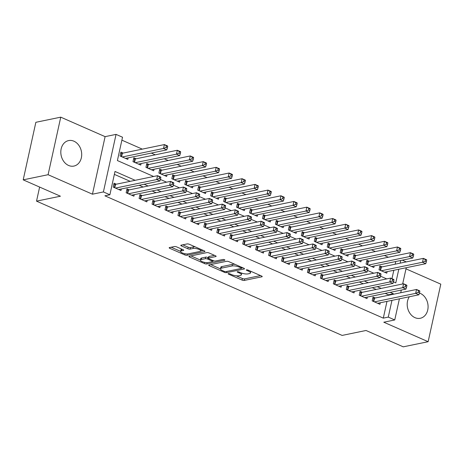 <?xml version="1.0" encoding="UTF-8"?>
<svg xmlns="http://www.w3.org/2000/svg" width="464" height="464" viewBox="0 0 464 464"><rect width="100%" height="100%" fill="white"/><g stroke="black" fill="none" stroke-linecap="round" stroke-linejoin="round"><path stroke-width="0.7" d="M228.34 273.609A1.148 0.342 -167.6 0 0 228.108 273.754A1.148 0.342 -167.6 0 0 228.543 274.137L242.046 280.076A1.636 0.487 -167.6 0 0 244.296 280.43L261.893 276.793A1.636 0.487 -167.6 0 0 262.218 276.59A1.636 0.487 -167.6 0 0 261.597 276.034L248.095 270.1A1.148 0.342 -167.6 0 0 246.517 269.851A1.148 0.342 -167.6 0 0 246.291 269.996A1.148 0.342 -167.6 0 0 246.726 270.384L248.472 271.15A5.243 1.566 -167.6 0 1 250.461 272.925A5.243 1.566 -167.6 0 1 249.412 273.586L247.944 273.888A5.243 1.566 -167.6 0 1 240.752 272.745L239.001 271.979A1.148 0.342 -167.6 0 0 237.429 271.73A1.148 0.342 -167.6 0 0 237.197 271.875A1.148 0.342 -167.6 0 0 237.632 272.264L239.383 273.029A5.243 1.566 -167.6 0 1 241.373 274.804A5.243 1.566 -167.6 0 1 240.323 275.465L238.856 275.767A5.243 1.566 -167.6 0 1 231.658 274.624L229.912 273.859A1.148 0.342 -167.6 0 0 228.34 273.609M68.591 165.462A13.015 10.324 78.3 0 0 73.886 166.077A13.015 10.324 78.3 0 0 81.705 154.547A13.015 10.324 78.3 0 0 73.921 141.195A13.015 10.324 78.3 0 0 68.62 140.58A13.015 10.324 78.3 0 0 60.807 152.117A13.015 10.324 78.3 0 0 68.591 165.462M409.347 296.763A13.015 10.324 78.3 0 0 414.973 317.66A13.015 10.324 78.3 0 0 420.274 318.275A13.015 10.324 78.3 0 0 428.086 306.745A13.015 10.324 78.3 0 0 420.309 293.399A13.015 10.324 78.3 0 0 419.444 293.068M176.68 246.9A1.636 0.487 -167.6 0 0 174.435 246.546L169.499 247.561A1.636 0.487 -167.6 0 0 169.169 247.77A1.636 0.487 -167.6 0 0 169.789 248.321L184.788 254.916A1.636 0.487 -167.6 0 0 187.038 255.27L204.63 251.639A1.636 0.487 -167.6 0 0 204.96 251.43A1.636 0.487 -167.6 0 0 204.34 250.873L189.341 244.284A1.636 0.487 -167.6 0 0 187.091 243.931L181.128 245.16A1.636 0.487 -167.6 0 0 180.798 245.369A1.636 0.487 -167.6 0 0 181.424 245.92L187.839 248.739A1.636 0.487 -167.6 0 0 190.089 249.098L193.047 248.489A4.385 1.311 -167.6 0 1 197.96 249.029A4.385 1.311 -167.6 0 1 200.726 250.92A4.385 1.311 -167.6 0 1 199.845 251.476L188.262 253.866A4.385 1.311 -167.6 0 1 183.35 253.327A4.385 1.311 -167.6 0 1 180.583 251.43A4.385 1.311 -167.6 0 1 181.465 250.879L183.396 250.479A1.636 0.487 -167.6 0 0 183.721 250.276A1.636 0.487 -167.6 0 0 183.1 249.719L176.68 246.9M23.2 179.852L35.856 122.299L60.749 117.16L48.094 174.708L23.2 179.852L60.43 196.208L36.528 201.144L342.125 335.42L366.021 330.484L403.251 346.84L428.144 341.701L383.798 322.213L394.748 319.951L388.275 317.103L383.299 318.136L104.893 195.808L109.875 194.776L103.402 191.934L116.052 134.38L122.525 137.228L117.398 160.556L153.648 176.488M48.094 174.708L92.446 194.196L103.402 191.934M209.026 264.932A1.636 0.487 -167.6 0 0 208.696 265.141A1.636 0.487 -167.6 0 0 209.322 265.692L224.315 272.281A1.636 0.487 -167.6 0 0 226.565 272.641L244.163 269.004A1.636 0.487 -167.6 0 0 244.487 268.801A1.636 0.487 -167.6 0 0 243.867 268.244L228.868 261.655A1.636 0.487 -167.6 0 0 226.618 261.296L209.026 264.932M204.554 263.598L189.556 257.01A1.636 0.487 -167.6 0 1 188.935 256.453A1.636 0.487 -167.6 0 1 189.26 256.25L206.857 252.613A1.636 0.487 -167.6 0 1 209.102 252.973L215.522 255.792A1.636 0.487 -167.6 0 1 216.143 256.343A1.636 0.487 -167.6 0 1 215.818 256.551L208.678 258.025A1.636 0.487 -167.6 0 0 208.353 258.233A1.636 0.487 -167.6 0 0 208.974 258.784L213.231 260.658A1.636 0.487 -167.6 0 0 215.482 261.012L222.911 259.48A1.148 0.342 -167.6 0 1 224.193 259.62A1.148 0.342 -167.6 0 1 224.918 260.113A1.148 0.342 -167.6 0 1 224.692 260.258L206.799 263.952A1.636 0.487 -167.6 0 1 204.554 263.598L204.815 262.415M428.144 341.701L440.8 284.148L405.983 268.853M123.163 153.091L120.895 152.093L120.043 155.979L127.809 159.396L128.145 157.859M136.109 158.775L133.847 157.783L132.988 161.669L140.76 165.085L141.097 163.548M149.06 164.465L146.792 163.473L145.94 167.359L153.706 170.775L154.048 169.238M162.011 170.155L159.744 169.163L158.885 173.049L166.657 176.465L166.994 174.928M174.957 175.844L172.689 174.853L171.837 178.739L179.609 182.155L179.945 180.618M187.908 181.534L185.641 180.542L184.788 184.428L192.554 187.845L192.891 186.308M200.854 187.224L198.592 186.232L197.734 190.118L205.506 193.534L205.842 191.997M213.805 192.914L211.538 191.922L210.685 195.808L218.451 199.224L218.788 197.687M226.751 198.604L224.489 197.612L223.631 201.498L231.403 204.914L231.739 203.377M239.702 204.293L237.435 203.302L236.582 207.188L244.348 210.604L244.69 209.067M252.654 209.983L250.386 208.991L249.528 212.877L257.3 216.294L257.636 214.757M265.599 215.673L263.332 214.681L262.479 218.567L270.251 221.983L270.587 220.446M278.551 221.363L276.283 220.371L275.43 224.257L283.197 227.673L283.533 226.136M291.496 227.053L289.234 226.061L288.376 229.947L296.148 233.363L296.484 231.826M304.448 232.742L302.18 231.751L301.327 235.637L309.094 239.053L309.43 237.516M317.393 238.432L315.131 237.44L314.273 241.326L322.045 244.743L322.381 243.206M330.345 244.122L328.077 243.13L327.224 247.016L334.991 250.432L335.333 248.895M343.296 249.812L341.028 248.82L340.176 252.706L347.942 256.122L348.278 254.585M356.242 255.502L353.974 254.504L353.121 258.396L360.893 261.812L361.23 260.275M369.193 261.191L366.925 260.194L366.073 264.086L373.839 267.502L374.175 265.965M375.301 297.992L373.033 296.995L372.18 300.881L379.952 304.297L380.289 302.766M362.355 292.303L360.087 291.305L359.229 295.191L367.001 298.607L367.337 297.076M349.404 286.613L347.136 285.615L346.283 289.501L354.049 292.917L354.392 291.386M336.452 280.923L334.19 279.925L333.332 283.811L341.104 287.228L341.44 285.696M323.507 275.233L321.239 274.236L320.386 278.122L328.152 281.538L328.489 280.007M310.555 269.543L308.293 268.546L307.435 272.438L315.207 275.848L315.543 274.317M297.61 263.854L295.342 262.856L294.489 266.748L302.255 270.158L302.592 268.627M284.658 258.164L282.39 257.166L281.538 261.058L289.31 264.468L289.646 262.937M271.707 252.474L269.445 251.476L268.586 255.368L276.358 258.779L276.695 257.247M258.761 246.784L256.493 245.787L255.641 249.678L263.407 253.089L263.743 251.558M245.81 241.094L243.548 240.097L242.689 243.989L250.461 247.399L250.798 245.868M232.864 235.405L230.596 234.407L229.744 238.299L237.51 241.709L237.846 240.178M219.913 229.715L217.645 228.717L216.792 232.609L224.564 236.019L224.901 234.488M206.967 224.025L204.699 223.027L203.847 226.919L211.613 230.33L211.949 228.798M194.016 218.335L191.748 217.338L190.895 221.229L198.662 224.64L199.004 223.109M181.064 212.645L178.802 211.648L177.944 215.54L185.716 218.95L186.052 217.419M168.119 206.956L165.851 205.958L164.998 209.85L172.765 213.26L173.101 211.729M155.167 201.266L152.905 200.268L152.047 204.16L159.819 207.57L160.155 206.039M142.222 195.576L139.954 194.578L139.101 198.47L146.868 201.881L147.204 200.349M129.27 189.886L127.003 188.889L126.15 192.78L133.922 196.191L134.258 194.66M383.299 318.136L386.982 301.38M388.316 295.301L388.426 294.802L385.201 293.387M376.217 289.437L372.25 287.697M363.266 283.748L359.298 282.008M350.32 278.058L346.353 276.318M337.369 272.368L333.401 270.628M324.417 266.678L320.456 264.938M311.472 260.988L307.504 259.248M298.52 255.299L294.559 253.559M285.575 249.609L281.607 247.869M272.623 243.919L268.656 242.179M259.678 238.229L255.71 236.489M246.726 232.539L242.759 230.799M233.775 226.85L229.813 225.11M220.829 221.16L216.862 219.42M207.878 215.47L203.916 213.73M194.932 209.78L190.965 208.04M181.981 204.09L178.014 202.35M169.035 198.401L165.068 196.661M156.084 192.711L152.117 190.971M143.132 187.021L139.171 185.281M130.187 181.331L114.359 174.377M116.325 184.196L114.057 183.199L113.199 187.091L120.971 190.501L121.307 188.97M388.339 257.236L384.372 255.496M375.388 251.546L371.42 249.806M362.436 245.856L358.475 244.116M349.491 240.166L345.523 238.426M336.539 234.477L332.578 232.737M323.594 228.787L319.626 227.047M310.642 223.097L306.675 221.357M297.691 217.413L293.729 215.667M284.745 211.723L280.778 209.977M271.794 206.033L267.832 204.288M258.848 200.344L254.881 198.598M245.897 194.654L241.935 192.908M232.951 188.964L228.984 187.218M220 183.274L216.033 181.528M207.048 177.584L203.087 175.839M194.103 171.895L190.136 170.149M181.151 166.205L177.19 164.459M168.206 160.515L164.239 158.769M155.254 154.825L151.293 153.079M142.309 149.135L121.881 140.157M391.97 278.684L393.82 270.274M395.154 264.196L395.746 261.51M382.139 266.881L379.877 265.884L379.018 269.775L386.79 273.186L387.127 271.655M39.626 187.067L36.528 201.144M92.446 194.196L105.102 136.642L60.749 117.16M105.102 136.642L116.052 134.38M402.3 260.159L406.267 261.899M135.163 180.305L115.002 171.448L109.875 194.776M393.298 294.275L393.408 293.776L390.178 292.355M381.193 288.411L377.232 286.665M368.248 282.721L364.281 280.975M355.296 277.031L351.329 275.285M342.345 271.341L338.384 269.596M329.399 265.652L325.432 263.906M316.448 259.962L312.487 258.216M303.502 254.272L299.535 252.526M290.551 248.582L286.59 246.836M277.605 242.892L273.638 241.147M264.654 237.203L260.687 235.457M251.703 231.513L247.741 229.767M238.757 225.823L234.79 224.077M225.806 220.133L221.844 218.387M212.86 214.443L208.893 212.703M199.909 208.754L195.941 207.014M186.963 203.064L182.996 201.324M174.012 197.374L170.044 195.634M161.06 191.684L157.099 189.944M148.115 185.994L144.147 184.254M388.275 317.103L391.958 300.353M406.238 267.711L402.659 283.974M401.325 290.052L400.734 292.738M399.4 298.816L394.748 319.951M393.489 281.874L395.798 282.889L398.796 269.242M400.136 263.163L400.728 260.484M160.411 179.458L166.599 182.178M173.356 185.148L179.545 187.868M186.308 190.837L192.496 193.558M199.259 196.527L205.442 199.247M212.205 202.217L218.393 204.937M225.156 207.907L231.345 210.627M238.102 213.597L244.29 216.317M251.053 219.286L257.242 222.007M264.004 224.976L270.187 227.696M276.95 230.666L283.139 233.386M289.901 236.356L296.09 239.076M302.847 242.046L309.036 244.766M315.798 247.735L321.987 250.456M328.744 253.425L334.933 256.14M341.695 259.115L347.884 261.829M354.647 264.805L360.83 267.519M367.592 270.495L373.781 273.209M380.544 276.184L386.732 278.899M388.426 294.802L393.408 293.776M241.373 274.804L241.715 273.244A5.243 1.566 -167.6 0 0 241.727 273.128M250.461 272.925L250.804 271.37A5.243 1.566 -167.6 0 0 250.815 271.301M236.205 275.802L242.388 278.516A1.636 0.487 -167.6 0 0 244.638 278.876L260.571 275.581M241.593 268.053L242.84 267.792M210.691 264.59L220.441 268.876M224.286 271.388A1.148 0.342 -167.6 0 0 225.864 271.637L241.303 268.447A1.148 0.342 -167.6 0 0 241.535 268.302A1.148 0.342 -167.6 0 0 241.1 267.914L239.256 267.102A5.243 1.566 -167.6 0 0 232.064 265.965L221.508 268.14A5.243 1.566 -167.6 0 0 220.452 268.807A5.243 1.566 -167.6 0 0 222.447 270.576L224.286 271.388M235.051 264.37A5.243 1.566 -167.6 0 0 232.406 264.405L232.064 265.965M220.452 268.807L220.794 267.247A5.243 1.566 -167.6 0 1 221.85 266.585L232.406 264.405M200.407 260.072L190.924 255.902M214.496 255.339L209.02 256.47A1.636 0.487 -167.6 0 0 208.696 256.679L208.353 258.233M214.177 260.948L212.529 261.284M201.277 259.556A4.385 1.311 -167.6 0 0 200.396 260.107A4.385 1.311 -167.6 0 0 203.162 261.998A4.385 1.311 -167.6 0 0 208.075 262.543L212.158 261.702A1.636 0.487 -167.6 0 0 212.489 261.493A1.636 0.487 -167.6 0 0 211.862 260.936L207.605 259.069A1.636 0.487 -167.6 0 0 205.355 258.709L201.277 259.556L201.62 258.001A4.385 1.311 -167.6 0 0 200.738 258.552L200.396 260.107M201.62 258.001L205.697 257.155A1.636 0.487 -167.6 0 1 207.947 257.514L208.464 257.74M180.583 251.43L180.925 249.876A4.385 1.311 -167.6 0 1 181.807 249.325L182.074 249.267M195.211 246.865A4.385 1.311 -167.6 0 0 193.389 246.929L193.047 248.489M182.793 244.818L188.181 247.184A1.636 0.487 -167.6 0 0 190.431 247.544L193.389 246.929M200.715 250.96L203.313 250.427M171.158 247.219L180.6 251.366M384.523 272.194L425.749 263.68L422.513 262.253L423.365 258.367L381.344 267.049A1.67 0.499 12.4 0 1 380.88 267.084L379.616 267.061M425.378 259.695L423.365 258.367L426.607 259.788L426.671 260.263L425.378 259.695L425.036 261.249L426.329 261.818L426.671 260.263M425.036 261.249L422.513 262.253L381.286 270.773M426.329 261.818L425.749 263.68M374.448 301.878L415.674 293.364L418.911 294.785L377.684 303.299M372.778 298.172L374.036 298.19A1.67 0.499 -167.6 0 0 374.506 298.155L416.527 289.472L419.763 290.899L419.833 291.369L418.54 290.8L418.197 292.355L419.491 292.923L419.833 291.369M418.197 292.355L415.674 293.364L416.527 289.472L418.54 290.8M418.911 294.785L419.491 292.923M371.571 266.504L412.803 257.99L409.561 256.563L410.42 252.677L368.393 261.36A1.67 0.499 12.4 0 1 367.929 261.394L366.664 261.371M412.426 254.005L410.42 252.677L413.656 254.098L413.726 254.574L412.426 254.005L412.084 255.56L413.383 256.128L413.726 254.574M412.084 255.56L409.561 256.563L368.335 265.083M413.383 256.128L412.803 257.99M358.626 260.814L399.852 252.3L396.616 250.873L397.468 246.987L355.447 255.67A1.67 0.499 12.4 0 1 354.983 255.705L353.719 255.681M399.481 248.315L397.468 246.987L400.705 248.408L400.774 248.884L399.481 248.315L399.139 249.87L400.432 250.438L400.774 248.884M399.139 249.87L396.616 250.873L355.389 259.393M400.432 250.438L399.852 252.3M345.674 255.125L386.901 246.61L383.664 245.183L384.523 241.297L342.496 249.98A1.67 0.499 12.4 0 1 342.032 250.015L340.767 249.992M386.529 242.626L384.523 241.297L387.759 242.718L387.823 243.194L386.529 242.626L386.187 244.18L387.481 244.748L387.823 243.194M386.187 244.18L383.664 245.183L342.438 253.704M387.481 244.748L386.901 246.61M332.729 249.435L373.955 240.92L370.719 239.494L371.571 235.608L329.55 244.29A1.67 0.499 12.4 0 1 329.08 244.325L327.822 244.302M373.584 236.936L371.571 235.608L374.808 237.029L374.877 237.504L373.584 236.936L373.242 238.49L374.535 239.059L374.877 237.504M373.242 238.49L370.719 239.494L329.492 248.014M374.535 239.059L373.955 240.92M361.497 296.189L402.723 287.674L405.959 289.095L364.733 297.61M359.826 292.482L361.091 292.5A1.67 0.499 -167.6 0 0 361.555 292.465L403.581 283.782L406.818 285.209L406.882 285.679L405.588 285.111L405.246 286.665L406.539 287.233L406.882 285.679M405.246 286.665L402.723 287.674L403.581 283.782L405.588 285.111M405.959 289.095L406.539 287.233M348.551 290.499L389.777 281.984L393.014 283.405L351.787 291.92M346.881 286.793L348.139 286.81A1.67 0.499 -167.6 0 0 348.609 286.775L390.63 278.093L393.866 279.519L393.936 279.989L392.637 279.421L392.3 280.975L393.594 281.544L393.936 279.989M392.3 280.975L389.777 281.984L390.63 278.093L392.637 279.421M393.014 283.405L393.594 281.544M335.6 284.809L376.826 276.295L380.062 277.716L338.836 286.23M333.929 281.103L335.194 281.12A1.67 0.499 -167.6 0 0 335.658 281.085L377.679 272.409L380.921 273.83L380.985 274.299L379.691 273.731L379.349 275.285L380.642 275.854L380.985 274.299M379.349 275.285L376.826 276.295L377.679 272.409L379.691 273.731M380.062 277.716L380.642 275.854M322.648 279.119L363.875 270.605L367.117 272.026L325.89 280.54M320.978 275.413L322.242 275.43A1.67 0.499 -167.6 0 0 322.706 275.396L364.733 266.719L367.969 268.14L368.039 268.61L366.74 268.041L366.398 269.596L367.697 270.164L368.039 268.61M366.398 269.596L363.875 270.605L364.733 266.719L366.74 268.041M367.117 272.026L367.697 270.164M319.777 243.745L361.004 235.231L357.767 233.804L358.626 229.918L316.599 238.6A1.67 0.499 12.4 0 1 316.135 238.635L314.87 238.612M360.632 231.246L358.626 229.918L361.862 231.339L361.926 231.814L360.632 231.246L360.29 232.8L361.584 233.369L361.926 231.814M360.29 232.8L357.767 233.804L316.541 242.324M361.584 233.369L361.004 235.231M309.703 273.429L350.929 264.915L354.165 266.336L312.939 274.85M308.032 269.723L309.297 269.741A1.67 0.499 -167.6 0 0 309.761 269.706L351.782 261.029L355.018 262.45L355.088 262.92L353.794 262.351L353.452 263.906L354.745 264.474L355.088 262.92M353.452 263.906L350.929 264.915L351.782 261.029L353.794 262.351M354.165 266.336L354.745 264.474M306.832 238.055L348.058 229.541L344.822 228.114L345.674 224.228L303.653 232.911A1.67 0.499 12.4 0 1 303.183 232.945L301.925 232.922M347.681 225.556L345.674 224.228L348.911 225.649L348.98 226.125L347.681 225.556L347.339 227.111L348.638 227.679L348.98 226.125M347.339 227.111L344.822 228.114L303.589 236.634M348.638 227.679L348.058 229.541M296.751 267.74L337.978 259.225L341.214 260.646L299.988 269.161M295.081 264.033L296.345 264.051A1.67 0.499 -167.6 0 0 296.809 264.016L338.836 255.339L342.072 256.76L342.136 257.23L340.843 256.662L340.501 258.216L341.794 258.784L342.136 257.23M340.501 258.216L337.978 259.225L338.836 255.339L340.843 256.662M341.214 260.646L341.794 258.784M293.88 232.365L335.107 223.851L331.87 222.43L332.723 218.538L290.702 227.221A1.67 0.499 12.4 0 1 290.238 227.256L288.973 227.232M334.735 219.866L332.723 218.538L335.965 219.959L336.029 220.435L334.735 219.866L334.393 221.421L335.687 221.989L336.029 220.435M334.393 221.421L331.87 222.43L290.644 230.944M335.687 221.989L335.107 223.851M283.806 262.05L325.032 253.535L328.268 254.956L287.042 263.471M282.135 258.344L283.394 258.361A1.67 0.499 -167.6 0 0 283.864 258.326L325.885 249.649L329.121 251.07L329.191 251.54L327.897 250.972L327.555 252.526L328.848 253.095L329.191 251.54M327.555 252.526L325.032 253.535L325.885 249.649L327.897 250.972M328.268 254.956L328.848 253.095M280.929 226.676L322.161 218.161L318.919 216.74L319.777 212.848L277.75 221.531A1.67 0.499 12.4 0 1 277.286 221.566L276.022 221.543M321.784 214.177L319.777 212.848L323.014 214.269L323.083 214.745L321.784 214.177L321.442 215.731L322.741 216.299L323.083 214.745M321.442 215.731L318.919 216.74L277.692 225.255M322.741 216.299L322.161 218.161M270.854 256.36L312.081 247.846L315.317 249.267L274.091 257.781M269.184 252.654L270.448 252.671A1.67 0.499 -167.6 0 0 270.912 252.636L312.939 243.96L316.175 245.381L316.239 245.85L314.946 245.282L314.604 246.836L315.897 247.405L316.239 245.85M314.604 246.836L312.081 247.846L312.939 243.96L314.946 245.282M315.317 249.267L315.897 247.405M267.983 220.986L309.21 212.471L305.973 211.05L306.826 207.159L264.805 215.841A1.67 0.499 12.4 0 1 264.341 215.876L263.076 215.853M308.838 208.487L306.826 207.159L310.062 208.58L310.132 209.055L308.838 208.487L308.496 210.041L309.79 210.61L310.132 209.055M308.496 210.041L305.973 211.05L264.747 219.565M309.79 210.61L309.21 212.471M255.032 215.296L296.258 206.782L293.022 205.361L293.88 201.469L251.853 210.151A1.67 0.499 12.4 0 1 251.389 210.186L250.125 210.169M295.887 202.797L293.88 201.469L297.117 202.89L297.18 203.365L295.887 202.797L295.545 204.351L296.838 204.92L297.18 203.365M295.545 204.351L293.022 205.361L251.795 213.875M296.838 204.92L296.258 206.782M242.086 209.606L283.313 201.092L280.076 199.671L280.929 195.779L238.908 204.462A1.67 0.499 12.4 0 1 238.438 204.496L237.179 204.479M282.941 197.107L280.929 195.779L284.165 197.2L284.235 197.676L282.941 197.107L282.599 198.662L283.893 199.23L284.235 197.676M282.599 198.662L280.076 199.671L238.85 208.185M283.893 199.23L283.313 201.092M229.135 203.916L270.361 195.402L267.125 193.981L267.983 190.089L225.956 198.772A1.67 0.499 12.4 0 1 225.492 198.807L224.228 198.789M269.99 191.417L267.983 190.089L271.22 191.51L271.283 191.986L269.99 191.417L269.648 192.972L270.941 193.54L271.283 191.986M269.648 192.972L267.125 193.981L225.898 202.495M270.941 193.54L270.361 195.402M216.189 198.227L257.416 189.712L254.179 188.291L255.032 184.399L213.011 193.082A1.67 0.499 12.4 0 1 212.541 193.117L211.282 193.099M257.039 185.728L255.032 184.399L258.268 185.82L258.338 186.296L257.039 185.728L256.696 187.282L257.996 187.85L258.338 186.296M256.696 187.282L254.179 188.291L212.947 196.806M257.996 187.85L257.416 189.712M203.238 192.537L244.464 184.022L241.228 182.601L242.08 178.71L200.059 187.392A1.67 0.499 12.4 0 1 199.595 187.427L198.331 187.41M244.093 180.038L242.08 178.71L245.323 180.131L245.386 180.606L244.093 180.038L243.751 181.592L245.044 182.161L245.386 180.606M243.751 181.592L241.228 182.601L200.001 191.116M245.044 182.161L244.464 184.022M190.286 186.847L231.519 178.333L228.276 176.912L229.135 173.02L187.108 181.702A1.67 0.499 12.4 0 1 186.644 181.737L185.38 181.72M231.142 174.348L229.135 173.02L232.371 174.441L232.441 174.916L231.142 174.348L230.799 175.902L232.099 176.471L232.441 174.916M230.799 175.902L228.276 176.912L187.05 185.426M232.099 176.471L231.519 178.333M177.341 181.157L218.567 172.643L215.331 171.222L216.183 167.33L174.162 176.013A1.67 0.499 12.4 0 1 173.698 176.047L172.434 176.03M218.196 168.658L216.183 167.33L219.42 168.751L219.489 169.227L218.196 168.658L217.854 170.213L219.147 170.781L219.489 169.227M217.854 170.213L215.331 171.222L174.104 179.736M219.147 170.781L218.567 172.643M164.389 175.467L205.616 166.953L202.379 165.532L203.238 161.64L161.211 170.323A1.67 0.499 12.4 0 1 160.747 170.358L159.483 170.34M205.245 162.968L203.238 161.64L206.474 163.067L206.538 163.537L205.245 162.968L204.902 164.523L206.196 165.091L206.538 163.537M204.902 164.523L202.379 165.532L161.153 174.046M206.196 165.091L205.616 166.953M151.444 169.778L192.67 161.263L189.434 159.842L190.286 155.95L148.265 164.633A1.67 0.499 12.4 0 1 147.796 164.668L146.537 164.65M192.299 157.279L190.286 155.95L193.523 157.377L193.592 157.847L192.299 157.279L191.957 158.833L193.25 159.401L193.592 157.847M191.957 158.833L189.434 159.842L148.207 168.357M193.25 159.401L192.67 161.263M138.492 164.088L179.719 155.573L176.482 154.152L177.341 150.261L135.314 158.943A1.67 0.499 12.4 0 1 134.85 158.978L133.586 158.961M179.348 151.589L177.341 150.261L180.577 151.687L180.641 152.157L179.348 151.589L179.005 153.143L180.299 153.712L180.641 152.157M179.005 153.143L176.482 154.152L135.256 162.667M180.299 153.712L179.719 155.573M257.909 250.67L299.135 242.156L302.371 243.577L261.145 252.097M256.238 246.964L257.497 246.981A1.67 0.499 -167.6 0 0 257.967 246.947L299.988 238.27L303.224 239.691L303.294 240.161L301.994 239.592L301.652 241.147L302.951 241.721L303.294 240.161M301.652 241.147L299.135 242.156L299.988 238.27L301.994 239.592M302.371 243.577L302.951 241.721M244.957 244.98L286.184 236.466L289.42 237.887L248.194 246.407M243.287 241.274L244.551 241.292A1.67 0.499 -167.6 0 0 245.015 241.257L287.036 232.58L290.278 234.001L290.342 234.471L289.049 233.902L288.707 235.457L290 236.031L290.342 234.471M288.707 235.457L286.184 236.466L287.036 232.58L289.049 233.902M289.42 237.887L290 236.031M232.006 239.291L273.232 230.776L276.474 232.197L235.248 240.717M230.335 235.584L231.6 235.602A1.67 0.499 -167.6 0 0 232.064 235.567L274.091 226.89L277.327 228.311L277.397 228.781L276.097 228.213L275.755 229.767L277.054 230.341L277.397 228.781M275.755 229.767L273.232 230.776L274.091 226.89L276.097 228.213M276.474 232.197L277.054 230.341M219.06 233.601L260.287 225.086L263.523 226.507L222.297 235.028M217.39 229.895L218.654 229.912A1.67 0.499 -167.6 0 0 219.118 229.877L261.139 221.2L264.376 222.621L264.445 223.091L263.152 222.523L262.81 224.077L264.103 224.651L264.445 223.091M262.81 224.077L260.287 225.086L261.139 221.2L263.152 222.523M263.523 226.507L264.103 224.651M206.109 227.911L247.335 219.397L250.572 220.818L209.345 229.338M204.438 224.205L205.703 224.222A1.67 0.499 -167.6 0 0 206.167 224.187L248.194 215.511L251.43 216.932L251.494 217.401L250.2 216.833L249.858 218.387L251.152 218.962L251.494 217.401M249.858 218.387L247.335 219.397L248.194 215.511L250.2 216.833M250.572 220.818L251.152 218.962M193.163 222.221L234.39 213.707L237.626 215.128L196.4 223.648M191.493 218.515L192.751 218.532A1.67 0.499 -167.6 0 0 193.221 218.498L235.242 209.821L238.479 211.242L238.548 211.712L237.255 211.143L236.913 212.703L238.206 213.272L238.548 211.712M236.913 212.703L234.39 213.707L235.242 209.821L237.255 211.143M237.626 215.128L238.206 213.272M180.212 216.531L221.438 208.017L224.675 209.438L183.448 217.958M178.541 212.825L179.806 212.843A1.67 0.499 -167.6 0 0 180.27 212.808L222.297 204.131L225.533 205.552L225.597 206.022L224.303 205.453L223.961 207.014L225.255 207.582L225.597 206.022M223.961 207.014L221.438 208.017L222.297 204.131L224.303 205.453M224.675 209.438L225.255 207.582M167.26 210.842L208.493 202.327L211.729 203.748L170.503 212.268M165.596 207.135L166.854 207.153A1.67 0.499 -167.6 0 0 167.324 207.118L209.345 198.441L212.582 199.862L212.651 200.332L211.352 199.764L211.01 201.324L212.309 201.892L212.651 200.332M211.01 201.324L208.493 202.327L209.345 198.441L211.352 199.764M211.729 203.748L212.309 201.892M154.315 205.152L195.541 196.637L198.778 198.058L157.551 206.579M152.644 201.446L153.909 201.463A1.67 0.499 -167.6 0 0 154.373 201.428L196.394 192.751L199.636 194.172L199.7 194.642L198.406 194.074L198.064 195.634L199.358 196.202L199.7 194.642M198.064 195.634L195.541 196.637L196.394 192.751L198.406 194.074M198.778 198.058L199.358 196.202M141.363 199.462L182.59 190.948L185.832 192.369L144.6 200.889M139.693 195.756L140.957 195.779A1.67 0.499 -167.6 0 0 141.421 195.738L183.448 187.062L186.685 188.483L186.754 188.958L185.455 188.384L185.113 189.944L186.412 190.513L186.754 188.958M185.113 189.944L182.59 190.948L183.448 187.062L185.455 188.384M185.832 192.369L186.412 190.513M128.418 193.772L169.644 185.258L172.881 186.685L131.654 195.199M126.747 190.066L128.012 190.089A1.67 0.499 -167.6 0 0 128.476 190.049L170.497 181.372L173.733 182.793L173.803 183.268L172.509 182.694L172.167 184.254L173.461 184.823L173.803 183.268M172.167 184.254L169.644 185.258L170.497 181.372L172.509 182.694M172.881 186.685L173.461 184.823M125.547 158.398L166.773 149.884L163.537 148.463L164.389 144.571L122.363 153.253A1.67 0.499 12.4 0 1 121.899 153.288L120.64 153.271M166.396 145.899L164.389 144.571L167.626 145.998L167.695 146.467L166.396 145.899L166.054 147.453L167.353 148.022L167.695 146.467M166.054 147.453L163.537 148.463L122.305 156.977M167.353 148.022L166.773 149.884M115.466 188.082L156.693 179.568L159.929 180.995L118.703 189.509M113.796 184.376L115.06 184.399A1.67 0.499 -167.6 0 0 115.524 184.359L157.551 175.682L160.788 177.103L160.851 177.579L159.558 177.004L159.216 178.565L160.509 179.133L160.851 177.579M159.216 178.565L156.693 179.568L157.551 175.682L159.558 177.004M159.929 180.995L160.509 179.133M228.665 273.58L228.543 274.137M246.848 269.828L246.726 270.384M237.759 271.707L237.632 272.264M239.557 272.223L239.383 273.029M248.652 270.344L248.472 271.15M262.009 276.266L261.893 276.793M244.638 278.876L244.296 280.43M242.388 278.516L242.046 280.076M244.279 268.47L244.163 269.004M226.832 271.434L226.565 272.641M224.495 271.469L224.315 272.281M209.508 264.834L209.322 265.692M241.28 267.107L241.1 267.914M239.436 266.295L239.256 267.102M221.85 266.585L221.508 268.14M189.747 256.145L189.556 257.01M215.934 256.018L215.818 256.551M209.02 256.47L208.678 258.025M224.773 259.886L224.692 260.258M207.089 262.636L206.799 263.952M212.042 260.13L211.862 260.936M207.947 257.514L207.605 259.069M205.697 257.155L205.355 258.709M183.512 249.951L183.396 250.479M181.807 249.325L181.465 250.879M190.431 247.544L190.089 249.098M188.181 247.184L187.839 248.739M181.61 245.062L181.424 245.92M204.746 251.105L204.63 251.639M187.323 253.959L187.038 255.27M185.043 253.75L184.788 254.916M169.981 247.463L169.789 248.321M381.344 267.049L380.59 270.466M380.88 267.084L380.173 270.28M373.334 301.391L374.036 298.19M373.752 301.577L374.506 298.155M368.393 261.36L367.645 264.776M367.929 261.394L367.227 264.59M355.447 255.67L354.693 259.086M354.983 255.705L354.276 258.9M342.496 249.98L341.748 253.396M342.032 250.015L341.33 253.211M329.55 244.29L328.796 247.706M329.08 244.325L328.379 247.527M360.389 295.701L361.091 292.5M360.806 295.887L361.555 292.465M347.437 290.012L348.139 286.81M347.855 290.197L348.609 286.775M334.486 284.322L335.194 281.12M334.904 284.507L335.658 281.085M321.54 278.632L322.242 275.43M321.958 278.818L322.706 275.396M316.599 238.6L315.845 242.017M316.135 238.635L315.433 241.837M308.589 272.942L309.297 269.741M309.007 273.128L309.761 269.706M303.653 232.911L302.899 236.327M303.183 232.945L302.482 236.147M295.643 267.252L296.345 264.051M296.061 267.438L296.809 264.016M290.702 227.221L289.948 230.637M290.238 227.256L289.53 230.457M282.692 261.563L283.394 258.361M283.11 261.748L283.864 258.326M277.75 221.531L277.002 224.947M277.286 221.566L276.585 224.767M269.746 255.873L270.448 252.671M270.164 256.058L270.912 252.636M264.805 215.841L264.051 219.257M264.341 215.876L263.633 219.078M251.853 210.151L251.105 213.568M251.389 210.186L250.688 213.388M238.908 204.462L238.154 207.878M238.438 204.496L237.736 207.698M225.956 198.772L225.202 202.188M225.492 198.807L224.791 202.008M213.011 193.082L212.257 196.498M212.541 193.117L211.839 196.318M200.059 187.392L199.305 190.808M199.595 187.427L198.888 190.629M187.108 181.702L186.36 185.119M186.644 181.737L185.942 184.939M174.162 176.013L173.408 179.429M173.698 176.047L172.991 179.249M161.211 170.323L160.463 173.739M160.747 170.358L160.045 173.559M148.265 164.633L147.511 168.049M147.796 164.668L147.094 167.869M135.314 158.943L134.56 162.359M134.85 158.978L134.148 162.18M256.795 250.183L257.497 246.981M257.213 250.369L257.967 246.947M243.844 244.493L244.551 241.292M244.261 244.679L245.015 241.257M230.898 238.803L231.6 235.602M231.316 238.989L232.064 235.567M217.947 233.114L218.654 229.912M218.364 233.299L219.118 229.877M205.001 227.424L205.703 224.222M205.419 227.609L206.167 224.187M192.05 221.734L192.751 218.532M192.467 221.92L193.221 218.498M179.104 216.044L179.806 212.843M179.516 216.23L180.27 212.808M166.153 210.354L166.854 207.153M166.57 210.54L167.324 207.118M153.201 204.665L153.909 201.463M153.619 204.85L154.373 201.428M140.256 198.975L140.957 195.779M140.673 199.16L141.421 195.738M127.304 193.285L128.012 190.089M127.722 193.471L128.476 190.049M122.363 153.253L121.614 156.67M121.899 153.288L121.197 156.49M114.359 187.595L115.06 184.399M114.776 187.781L115.524 184.359M241.75 267.316L241.535 268.302M212.721 260.432L212.489 261.493M201.051 249.435L200.726 250.92"/></g></svg>
